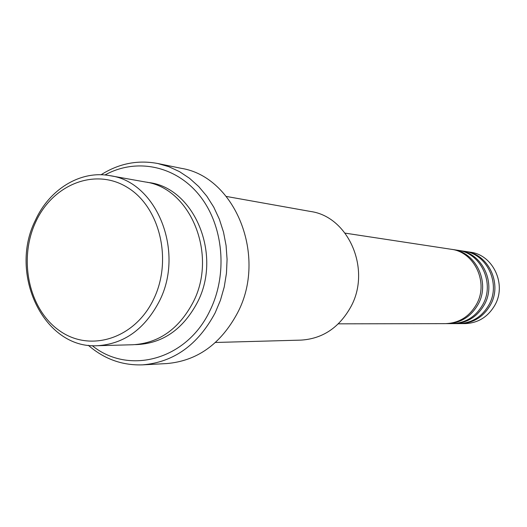<?xml version="1.0" encoding="UTF-8"?>
<svg xmlns="http://www.w3.org/2000/svg" width="527" height="527" viewBox="0 0 527 527"><rect width="100%" height="100%" fill="white"/><g stroke="black" fill="none" stroke-linecap="round" stroke-linejoin="round"><path stroke-width="0.79" d="M338.327 323.841L445.506 323.637C458.997 323.123 469.32 316.707 476.467 304.389C488.944 282.683 474.517 251.886 451.059 249.258L345.106 233.132M446.349 323.624L447.192 323.637C460.644 323.123 470.934 316.727 478.061 304.454C490.499 282.821 476.112 252.137 452.726 249.508L451.896 249.396M447.192 323.637L452.179 323.624C465.519 323.117 475.716 316.793 482.778 304.646C495.103 283.236 480.841 252.868 457.66 250.259L452.726 249.508M453.003 323.611L453.819 323.624C467.12 323.117 477.291 316.813 484.333 304.705C496.618 283.374 482.403 253.105 459.281 250.509L458.47 250.391M453.819 323.624L458.674 323.611C471.863 323.11 481.941 316.872 488.924 304.889C501.098 283.776 487.001 253.816 464.083 251.241L459.281 250.509M459.472 323.604L460.269 323.611C473.417 323.11 483.47 316.892 490.433 304.949C502.574 283.908 488.516 254.054 465.664 251.478L464.873 251.366M153.535 299.395C172.79 260.358 159.931 206.92 127.35 187.408C95.031 167.309 52.581 184.509 35.599 222.242C18.155 259.692 28.965 309.757 59.755 330.884C90.255 352.563 134.754 338.742 153.535 299.395M35.25 220.602C49.228 189.391 80.328 170.063 110.005 175.675C156.697 181.663 185.135 251.807 159.154 301.589C144.517 329.329 123.898 344.039 97.304 345.719C43.912 349.026 8.386 274.126 35.25 220.602M215.451 342.471L300.924 340.119C322.55 338.789 339.19 327.689 350.844 306.819C371.522 269.462 348.518 216.571 310.535 211.472L226.36 196.446M92.225 345.646C128.72 375.369 186.703 360.033 209.891 310.759C228.066 274.093 223.527 225.319 199.502 195.438C175.544 165.438 136.019 157.744 104.972 174.997M101.039 174.766C118.825 163.502 137.731 159.747 157.771 163.508L168.884 166.716L179.549 171.67L189.549 178.317L198.705 186.538L206.821 196.202L213.751 207.144L219.344 219.16L223.481 232.025L226.076 245.51L227.078 259.337L226.458 273.256L224.225 286.984L220.438 300.258L215.161 312.834C197.987 344.862 173.844 362.201 142.725 364.849C122.356 365.593 104.214 359.071 88.299 345.284M97.304 345.719L133.087 344.737C158.877 343.117 178.844 329.039 192.987 302.511C218.086 254.93 190.53 187.829 145.248 181.967L110.005 175.675M142.725 364.849L166.624 363.577C197.065 360.988 220.655 344.177 237.4 313.137C267.624 256.642 235.279 176.743 181.216 168.317L157.771 163.508M460.269 323.611L464.998 323.598C478.035 323.11 488.002 316.951 494.899 305.126C506.934 284.303 492.995 254.745 470.334 252.189L465.664 251.478M147.474 182.408C193.626 186.492 222.809 254.389 197.276 302.63C182.612 329.902 161.973 343.907 135.353 344.632"/></g></svg>
